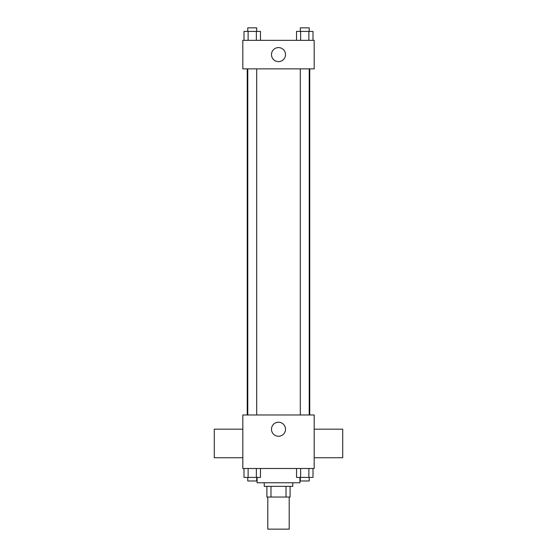 <?xml version="1.0" encoding="UTF-8"?>
<svg xmlns="http://www.w3.org/2000/svg" width="557" height="557" viewBox="0 0 557 557"><rect width="100%" height="100%" fill="white"/><g stroke="black" fill="none" stroke-linecap="round" stroke-linejoin="round"><path stroke-width="0.84" d="M267.799 497.039L267.799 529.15L289.201 529.15L289.201 497.039M286.013 486.338L286.013 497.039L266.907 497.039L266.907 486.338M286.013 497.039L290.093 497.039L290.093 486.338L290.093 497.039M292.773 482.766L292.773 486.338L264.227 486.338L264.227 482.766M270.987 486.338L270.987 497.039M257.09 477.412L257.09 482.766L299.91 482.766L299.91 477.412M314.183 468.493L242.817 468.493L242.817 414.972L314.183 414.972L314.183 468.493M285.518 429.245A7.018 7.018 0 0 1 274.991 435.323A7.018 7.018 0 0 1 274.991 423.174A7.018 7.018 0 0 1 285.518 429.245M314.183 457.736L342.722 457.736L342.722 429.189L314.183 429.189M242.817 429.189L214.278 429.189L214.278 457.736L242.817 457.736M309.755 68.88L309.755 414.972M300.3 414.972L300.3 68.88M256.7 68.88L256.7 414.972M314.183 68.88L242.817 68.88L242.817 40.341L314.183 40.341L314.183 68.88M285.518 54.607A7.018 7.018 0 0 1 274.991 60.685A7.018 7.018 0 0 1 274.991 48.536A7.018 7.018 0 0 1 285.518 54.607M312.999 40.341L312.999 31.415L296.519 31.415L296.519 40.341M308.877 31.415L308.877 40.341M300.641 31.415L300.641 40.341M300.3 31.415L300.3 27.85L309.219 27.85L309.219 31.415M260.481 40.341L260.481 31.415L244.001 31.415L244.001 40.341M256.359 31.415L256.359 40.341M248.123 31.415L248.123 40.341M247.781 31.415L247.781 27.85L256.7 27.85L256.7 31.415M312.999 468.493L312.999 477.412L296.519 477.412L296.519 468.493M308.877 468.493L308.877 477.412M300.641 468.493L300.641 477.412M309.219 477.412L309.219 480.983L300.3 480.983L300.3 477.412M260.481 468.493L260.481 477.412L244.001 477.412L244.001 468.493M256.359 468.493L256.359 477.412M248.123 468.493L248.123 477.412M256.7 477.412L256.7 480.983L247.781 480.983L247.781 477.412M247.245 68.88L247.245 414.972M309.219 414.972L309.219 68.88M247.781 68.88L247.781 414.972"/></g></svg>
